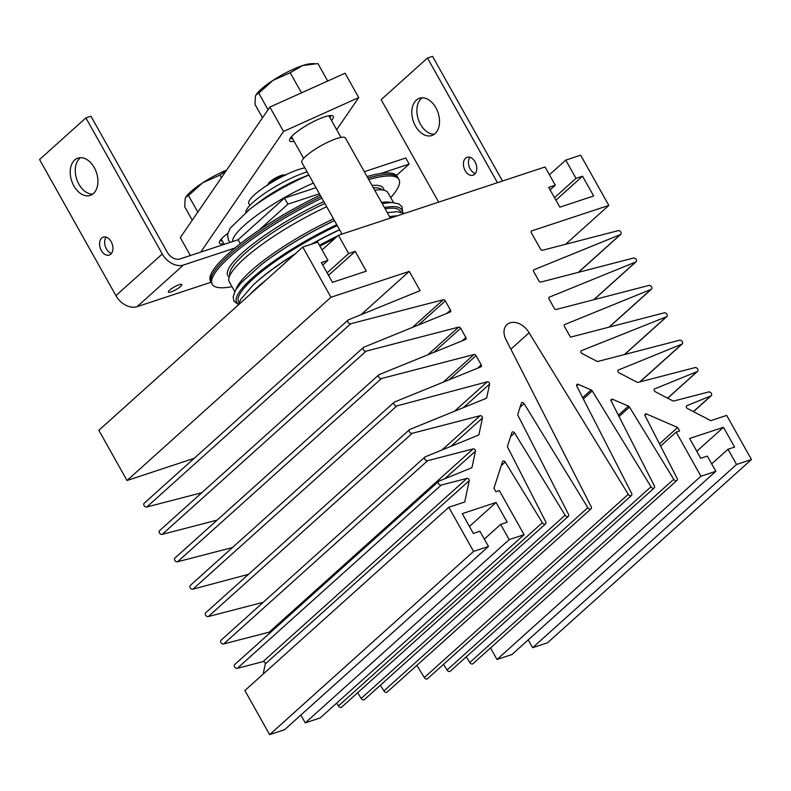 <?xml version="1.0" encoding="UTF-8"?>
<svg xmlns="http://www.w3.org/2000/svg" width="791" height="791" viewBox="0 0 791 791"><rect width="100%" height="100%" fill="white"/><g stroke="black" fill="none" stroke-linecap="round" stroke-linejoin="round"><path stroke-width="1.19" d="M221.411 177.708L219.957 175.118L226.226 170.698M197.799 212.117L188.485 195.525L202.773 182.741L219.957 175.118M192.262 220.195L184.728 206.767L185.163 198.571L185.776 197.266L188.485 195.525M226.631 170.095A33.904 7.079 150.7 0 0 202.773 182.741A33.904 7.079 150.7 0 0 186.004 196.91A33.904 7.079 150.7 0 0 185.865 197.127M327.721 81.038L317.923 63.577L302.617 65.574A33.904 7.079 150.7 0 0 273.024 80.356L290.208 72.742L302.617 65.574A33.904 7.079 -29.3 0 1 311.189 63.705L314.976 63.596M301.49 92.844L290.208 72.742M268.05 109.741L258.746 93.15L273.024 80.356A33.904 7.079 150.7 0 0 256.254 94.534A33.904 7.079 150.7 0 0 256.116 94.752M262.513 117.81L254.989 104.392L255.414 96.186L256.027 94.88L258.746 93.15M489.362 382.903A1.78 1.275 48.1 0 0 487.305 381.786L396.864 405.912A2.324 1.661 -131.9 0 1 394.304 404.774A2.324 1.661 -131.9 0 1 394.205 402.214A2.324 1.661 -131.9 0 1 394.65 401.957L480.898 366.856A1.78 1.275 48.1 0 0 481.165 366.688A1.78 1.275 48.1 0 0 481.244 364.938L476.034 355.653A1.78 1.275 48.1 0 0 473.977 354.536L381.499 378.523A2.324 1.661 -131.9 0 1 378.929 377.376A2.324 1.661 -131.9 0 1 378.84 374.815A2.324 1.661 -131.9 0 1 379.275 374.568L465.523 339.468A1.78 1.275 48.1 0 0 465.8 339.299A1.78 1.275 48.1 0 0 465.869 337.549L460.659 328.265A1.78 1.275 48.1 0 0 458.612 327.138L366.124 351.135A2.324 1.661 -131.9 0 1 363.563 349.988A2.324 1.661 -131.9 0 1 363.465 347.427A2.324 1.661 -131.9 0 1 363.909 347.17L450.148 312.069A1.78 1.275 48.1 0 0 450.425 311.901A1.78 1.275 48.1 0 0 450.494 310.161L445.284 300.877A1.78 1.275 48.1 0 0 443.237 299.749L350.749 323.737A2.324 1.661 -131.9 0 1 348.188 322.599A2.324 1.661 -131.9 0 1 348.089 320.039A2.324 1.661 -131.9 0 1 348.534 319.782L420.09 290.663L409.273 271.382L330.954 297.268L302.775 247.049L317.685 242.125L327.929 260.387L321.364 262.553L332.467 282.338L366.312 271.145L355.208 251.36L348.643 253.535L338.4 235.273L545.039 166.96L555.282 185.223L548.717 187.388L559.82 207.173L593.665 195.98L582.562 176.195L575.996 178.371L565.753 160.108L580.653 155.184L608.833 205.403L531.789 230.873A1.78 1.275 48.1 0 0 531.453 231.071A1.78 1.275 48.1 0 0 531.374 232.811L540.53 249.125A1.78 1.275 48.1 0 0 542.586 250.253L618.078 230.675A2.324 1.661 -131.9 0 1 620.826 232.109A2.324 1.661 -131.9 0 1 620.737 234.373A2.324 1.661 -131.9 0 1 620.292 234.63L534.044 269.731A1.78 1.275 48.1 0 0 533.777 269.899A1.78 1.275 48.1 0 0 533.707 271.639L538.908 280.924A1.78 1.275 48.1 0 0 540.965 282.051L633.443 258.064A2.324 1.661 -131.9 0 1 636.201 259.497A2.324 1.661 -131.9 0 1 636.102 261.762A2.324 1.661 -131.9 0 1 635.667 262.019L549.419 297.119A1.78 1.275 48.1 0 0 549.142 297.287A1.78 1.275 48.1 0 0 549.073 299.038L554.283 308.322A1.78 1.275 48.1 0 0 556.34 309.439L648.818 285.452A2.324 1.661 -131.9 0 1 651.566 286.886A2.324 1.661 -131.9 0 1 651.477 289.16A2.324 1.661 -131.9 0 1 651.042 289.407L564.794 324.508A1.78 1.275 48.1 0 0 564.517 324.686A1.78 1.275 48.1 0 0 564.448 326.426L570.469 337.154L664.193 312.85A2.324 1.661 -131.9 0 1 666.942 314.284A2.324 1.661 -131.9 0 1 666.853 316.548A2.324 1.661 -131.9 0 1 666.408 316.805L581.434 350.66A1.78 1.275 48.1 0 0 581.158 350.838A1.78 1.275 48.1 0 0 582.057 353.537L596.839 361.25A1.78 1.275 48.1 0 0 597.917 361.418L679.558 340.239A2.324 1.661 -131.9 0 1 682.317 341.672A2.324 1.661 -131.9 0 1 682.218 343.947A2.324 1.661 -131.9 0 1 681.783 344.194L618.443 369.97A1.78 1.275 48.1 0 0 618.167 370.139A1.78 1.275 48.1 0 0 619.076 372.838L637.022 382.201A1.78 1.275 48.1 0 0 638.1 382.369L694.933 367.627A2.324 1.661 -131.9 0 1 697.682 369.061A2.324 1.661 -131.9 0 1 697.593 371.335A2.324 1.661 -131.9 0 1 697.158 371.582L654.681 388.875A1.78 1.275 48.1 0 0 654.404 389.043A1.78 1.275 48.1 0 0 655.314 391.743L672.736 400.829A1.78 1.275 48.1 0 0 673.813 400.997L708.598 391.98A2.324 1.661 -131.9 0 1 711.346 393.414A2.324 1.661 -131.9 0 1 711.257 395.678A2.324 1.661 -131.9 0 1 710.812 395.935L686.895 405.674A1.78 1.275 48.1 0 0 686.618 405.842A1.78 1.275 48.1 0 0 687.517 408.542L710.773 420.664L726.682 415.404L751.45 459.531L736.55 464.465L728.007 449.248L734.572 447.073L723.468 427.288L689.623 438.481L700.727 458.266L707.292 456.091L715.835 471.307L700.925 476.241L676.157 432.104L679.598 430.976L677.65 427.496L646.583 414.019A1.78 1.275 48.1 0 0 645.238 414.118A1.78 1.275 48.1 0 0 645.12 415.789L677.017 478.189A2.324 1.661 -131.9 0 1 676.928 480.463A2.324 1.661 -131.9 0 1 673.734 479.277L629.498 407.078A1.78 1.275 48.1 0 0 628.44 406.139L612.63 399.277A1.78 1.275 48.1 0 0 611.285 399.386A1.78 1.275 48.1 0 0 611.166 401.047L654.276 485.704A2.324 1.661 -131.9 0 1 654.187 487.978A2.324 1.661 -131.9 0 1 650.993 486.791L592.251 390.912A1.78 1.275 48.1 0 0 591.193 389.973L578.27 384.367A1.78 1.275 48.1 0 0 576.926 384.466A1.78 1.275 48.1 0 0 576.807 386.137L631.544 493.228A2.324 1.661 -131.9 0 1 631.455 495.492A2.324 1.661 -131.9 0 1 628.262 494.306L529.09 332.793A16.057 11.489 48.1 0 0 506.982 324.607A16.057 11.489 48.1 0 0 506.349 340.308L591.124 506.586A2.324 1.661 -131.9 0 1 591.035 508.85A2.324 1.661 -131.9 0 1 587.842 507.674L524.067 403.578A1.78 1.275 48.1 0 0 521.655 402.748A1.78 1.275 48.1 0 0 521.378 403.173L517.818 414.227A1.78 1.275 48.1 0 0 517.976 415.463L568.393 514.101A2.324 1.661 -131.9 0 1 568.294 516.375A2.324 1.661 -131.9 0 1 565.11 515.188L514.575 432.984A1.78 1.275 48.1 0 0 512.173 432.153A1.78 1.275 48.1 0 0 511.896 432.578L507.535 446.104A1.78 1.275 48.1 0 0 507.693 447.34L545.652 521.615A2.324 1.661 -131.9 0 1 545.563 523.889A2.324 1.661 -131.9 0 1 542.369 522.703L505.202 462.043A1.78 1.275 48.1 0 0 502.799 461.212A1.78 1.275 48.1 0 0 502.522 461.647L493.95 488.235L495.898 491.705L499.329 490.568L524.097 534.696L509.186 539.63L500.654 524.413L507.219 522.238L496.115 502.453L462.27 513.646L473.364 533.431L479.939 531.255L488.472 546.472L473.572 551.406L448.804 507.268L464.722 502.008L469.211 480.71A1.78 1.275 48.1 0 0 468.984 479.514A1.78 1.275 48.1 0 0 466.927 478.397L441.279 485.051A2.324 1.661 -131.9 0 1 438.708 483.904A2.324 1.661 -131.9 0 1 438.619 481.343A2.324 1.661 -131.9 0 1 439.054 481.086L471.495 467.886A1.78 1.275 48.1 0 0 471.762 467.718A1.78 1.275 48.1 0 0 472.069 467.174L475.44 451.206A1.78 1.275 48.1 0 0 475.203 450.01A1.78 1.275 48.1 0 0 473.156 448.883L427.615 460.698A2.324 1.661 -131.9 0 1 425.044 459.551A2.324 1.661 -131.9 0 1 424.955 456.99A2.324 1.661 -131.9 0 1 425.39 456.743L478.397 435.169A1.78 1.275 48.1 0 0 478.664 435.001A1.78 1.275 48.1 0 0 478.97 434.457L482.441 418.014A1.78 1.275 48.1 0 0 482.203 416.817A1.78 1.275 48.1 0 0 480.157 415.69L412.24 433.31A2.324 1.661 -131.9 0 1 409.679 432.163A2.324 1.661 -131.9 0 1 409.58 429.602A2.324 1.661 -131.9 0 1 410.025 429.355L486.158 398.367A1.78 1.275 48.1 0 0 486.435 398.189A1.78 1.275 48.1 0 0 486.742 397.646L489.599 384.1A1.78 1.275 48.1 0 0 489.362 382.903M270.482 632.414A1.78 1.275 48.1 0 0 269.217 632.128L223.675 643.943L427.615 460.698M263.136 674.1L265.282 663.965A1.78 1.275 48.1 0 0 265.044 662.759A1.78 1.275 48.1 0 0 262.998 661.642L237.34 668.296L441.279 485.051M693.381 411.597L710.812 395.935M667.594 398.15L697.158 371.582M639.781 381.934L681.783 344.194M624.406 354.546L666.408 316.805M609.04 327.148L651.042 289.407M593.665 299.759L635.667 262.019M578.29 272.371L620.292 234.63M736.55 464.465L532.61 647.71L547.51 642.786L751.45 459.531M711.682 463.912L728.007 449.248M532.61 647.71L528.22 639.889M696.792 451.265L723.468 427.288M700.925 476.241L496.995 659.486L511.896 654.562L715.835 471.307M660.604 446.084L676.157 432.104M496.995 659.486L490.519 647.958M659.457 443.84L677.65 427.496M676.928 480.463L472.988 663.708A2.324 1.661 -131.9 0 1 469.795 662.522L673.734 479.277M469.795 662.522L466.295 656.807M654.187 487.978L450.257 671.223A2.324 1.661 -131.9 0 1 447.063 670.036L650.993 486.791M447.063 670.036L443.563 664.321M631.455 495.492L427.516 678.737A2.324 1.661 -131.9 0 1 424.322 677.561L628.262 494.306M510.867 349.167L529.09 332.793M424.322 677.561L416.847 665.369M591.035 508.85L387.096 692.105A2.324 1.661 -131.9 0 1 383.902 690.919L587.842 507.674M383.902 690.919L380.402 685.204M568.294 516.375L364.364 699.62A2.324 1.661 -131.9 0 1 361.171 698.433L565.11 515.188M361.171 698.433L357.661 692.728M545.563 523.889L341.633 707.134A2.324 1.661 -131.9 0 1 338.439 705.948L542.369 522.703M338.439 705.948L336.689 703.1M509.186 539.63L305.257 722.875L320.157 717.951L524.097 534.696M484.329 539.076L500.654 524.413M305.257 722.875L300.867 715.054M469.439 526.43L496.115 502.453M473.572 551.406L269.632 734.651L284.542 729.727L488.472 546.472M269.632 734.651L244.874 690.523L448.804 507.268M237.34 668.296A2.324 1.661 -131.9 0 1 234.779 667.149A2.324 1.661 -131.9 0 1 234.68 664.588L438.619 481.343M223.675 643.943A2.324 1.661 -131.9 0 1 221.114 642.806A2.324 1.661 -131.9 0 1 221.015 640.245L424.955 456.99M263.235 602.307L208.31 616.555L412.24 433.31M208.31 616.555A2.324 1.661 -131.9 0 1 205.739 615.408A2.324 1.661 -131.9 0 1 205.64 612.847L409.58 429.602M248.512 574.325L192.935 589.157L396.864 405.912M192.935 589.157A2.324 1.661 -131.9 0 1 190.364 588.02A2.324 1.661 -131.9 0 1 190.275 585.459L394.205 402.214M232.495 547.52L177.56 561.768L381.499 378.523M177.56 561.768A2.324 1.661 -131.9 0 1 174.999 560.631A2.324 1.661 -131.9 0 1 174.9 558.07L378.84 374.815M217.12 520.132L162.195 534.38L366.124 351.135M162.195 534.38A2.324 1.661 -131.9 0 1 159.624 533.233A2.324 1.661 -131.9 0 1 159.535 530.672L363.465 347.427M201.745 492.734L146.819 506.982L350.749 323.737M146.819 506.982A2.324 1.661 -131.9 0 1 144.249 505.845A2.324 1.661 -131.9 0 1 144.16 503.284L348.089 320.039M361.082 314.67L409.273 271.382M194.22 458.296L127.025 480.513L330.954 297.268M127.025 480.513L98.845 430.294L302.775 247.049M322.748 265.034L327.929 260.387M328.532 275.337L355.208 251.36M327.138 272.855L348.643 253.535M322.066 249.946L338.4 235.273M550.111 189.87L555.282 185.223M555.885 200.172L582.562 176.195M554.501 197.691L575.996 178.371M549.429 174.781L565.753 160.108M565.555 244.29L608.833 205.403M475.005 161.829A9.452 6.298 -108.3 0 0 467.125 157.261A9.452 6.298 -108.3 0 0 465.177 170.658A9.452 6.298 -108.3 0 0 473.067 175.216A9.452 6.298 -108.3 0 0 475.005 161.829M469.933 157.271A9.452 6.298 -108.3 0 0 470.23 168.987A9.452 6.298 -108.3 0 0 475.312 173.545M435.861 107.724A19.627 13.081 -108.3 0 0 419.507 98.252A19.627 13.081 -108.3 0 0 415.473 126.046A19.627 13.081 -108.3 0 0 431.827 135.528A19.627 13.081 -108.3 0 0 435.861 107.724M422.157 97.807A19.627 13.081 -108.3 0 0 420.525 124.375A19.627 13.081 -108.3 0 0 434.229 134.302M497.45 182.691L427.496 58.02L381.143 99.666L438.639 202.13M502.503 181.02L432.548 56.349L427.496 58.02M171.093 291.919A7.673 1.602 -29.3 0 1 168.384 292.087A7.673 1.602 -29.3 0 1 171.687 288.547A7.673 1.602 -29.3 0 1 179.063 284.75A7.673 1.602 -29.3 0 1 181.772 284.582A7.673 1.602 -29.3 0 1 178.469 288.112A7.673 1.602 -29.3 0 1 171.093 291.919M111.472 253.417A9.452 6.298 71.7 0 1 106.399 248.849A9.452 6.298 71.7 0 1 106.093 237.132M101.347 250.52A9.452 6.298 71.7 0 1 103.285 237.132A9.452 6.298 71.7 0 1 111.165 241.69A9.452 6.298 71.7 0 1 109.227 255.088A9.452 6.298 71.7 0 1 101.347 250.52M92.636 194.171A19.627 13.081 71.7 0 1 78.932 184.254A19.627 13.081 71.7 0 1 80.563 157.686M73.879 185.925A19.627 13.081 71.7 0 1 77.913 158.131A19.627 13.081 71.7 0 1 94.267 167.603A19.627 13.081 71.7 0 1 90.233 195.397A19.627 13.081 71.7 0 1 73.879 185.925M85.903 117.899L162.274 253.99L115.921 295.636L39.55 159.545L85.903 117.899L90.955 116.228L167.326 252.319A10.708 7.663 -131.9 0 0 180.032 258.944L238.131 239.742L284.483 198.096L315.995 187.675M240.345 243.687L238.131 239.742M258.687 230.418L287.894 204.177L284.483 198.096M364.325 171.696L405.734 158.002L409.155 164.093L396.509 175.444M287.894 204.177L319.406 193.755M380.807 173.466L409.155 164.093M162.274 253.99A17.847 12.775 -131.9 0 0 183.443 265.034L234.947 248.008M211.078 282.219L137.09 306.681A17.847 12.775 48.1 0 1 115.921 295.636M245.783 212.295A42.823 8.948 -29.3 0 1 266.251 192.312A42.823 8.948 -29.3 0 1 305.633 172.309A42.823 8.948 -29.3 0 1 307.106 171.845M268.989 182.731A14.278 14.278 0 0 0 268.268 184.382A9.581 1.997 -29.3 0 1 269.83 182.474A9.581 1.997 -29.3 0 1 277.779 177.362A9.581 1.997 -29.3 0 1 284.503 175.266L284.503 175.266A14.278 14.278 0 0 0 282.713 175.019M249.847 205.452L248.849 203.683A35.684 7.455 -29.3 0 1 254.712 194.566A35.684 7.455 -29.3 0 1 264.085 187.309A35.684 7.455 -29.3 0 1 289.18 173.229A35.684 7.455 -29.3 0 1 304.881 167.88M284.453 175.256A9.274 1.938 150.7 0 0 283.514 174.93A9.274 1.938 150.7 0 0 278.63 176.442A9.274 1.938 150.7 0 0 268.485 183.354A9.274 1.938 150.7 0 0 268.278 184.333M294.123 141.401A24.986 5.221 -29.3 0 1 289.644 139.552A24.986 5.221 -29.3 0 1 290.426 138.059A24.986 5.221 -29.3 0 1 310.952 122.912A24.986 5.221 -29.3 0 1 332.21 115.664A24.986 5.221 -29.3 0 1 332.536 119.095A24.986 5.221 -29.3 0 1 331.469 120.44M329.936 117.721A22.84 4.766 150.7 0 0 330.371 115.575A22.84 4.766 150.7 0 0 330.361 115.555M223.863 243.776A24.986 5.221 -29.3 0 1 219.394 241.927A24.986 5.221 -29.3 0 1 220.165 240.444A24.986 5.221 -29.3 0 1 227.759 233.394M336.669 129.724L358.738 97.57L283.534 131.435L200.736 252.102M358.738 97.57L345.074 73.217L269.869 107.082L180.299 237.616L190.354 255.533M283.534 131.435L269.869 107.082M220.274 240.296A22.84 4.766 150.7 0 0 220.284 240.306A22.84 4.766 150.7 0 0 222.34 241.057M290.524 137.911A22.84 4.766 150.7 0 0 290.534 137.931A22.84 4.766 150.7 0 0 292.591 138.672M390.358 218.098L345.42 138.02A24.986 5.221 150.7 0 0 329.234 141.53A24.986 5.221 150.7 0 0 305.949 156.094A24.986 5.221 150.7 0 0 301.846 162.471L342.028 234.077M231.99 286.678A107.062 22.356 -29.3 0 1 212.225 284.266L211.375 282.743A107.062 22.356 -29.3 0 1 321.027 196.643A107.062 22.356 -29.3 0 0 211.375 282.743L210.515 281.22A107.062 22.356 -29.3 0 1 320.177 195.12M368.744 179.567A107.062 22.356 -29.3 0 1 398.951 179.478L398.1 177.955A107.062 22.356 -29.3 0 0 367.884 178.054A107.062 22.356 -29.3 0 1 398.1 177.955L397.25 176.433A107.062 22.356 -29.3 0 0 367.034 176.531M398.951 179.478A107.062 22.356 -29.3 0 1 390.714 197.602M212.225 284.266A107.062 22.356 -29.3 0 1 321.878 198.165M234.779 291.652L229.301 281.883A91.005 19.004 -29.3 0 1 326.683 206.718M374.707 190.196A91.005 19.004 -29.3 0 1 388.025 192.816L393.503 202.575M454.518 411.241L487.305 381.786M441.991 449.99L480.157 415.69M269.217 632.128L473.156 448.883M262.998 661.642L466.927 478.397M531.216 231.387L531.789 230.873M644.981 415.453L646.583 414.019M619.027 416.481L629.498 407.078M618.364 415.186L628.44 406.139M611.028 400.721L612.63 399.277M583.343 398.911L592.251 390.912M582.68 397.616L591.193 389.973M576.679 385.8L578.27 384.367M520.102 407.138L524.067 403.578M510.62 436.533L514.575 432.984M501.247 465.602L505.202 462.043M265.282 663.965L469.211 480.71M471.09 468.054L472.069 467.174M444.769 478.763L475.44 451.206M477.991 435.337L478.97 434.457M450.89 446.361L482.441 418.014M485.753 398.526L486.742 397.646M463.427 407.612L489.599 384.1M477.626 368.191L481.244 364.938M449.219 379.749L476.034 355.653M443.187 382.201L473.977 354.536M462.26 340.792L465.869 337.549M433.854 352.361L460.659 328.265M427.812 354.813L458.612 327.138M446.885 313.404L450.494 310.161M418.479 324.963L445.284 300.877M412.447 327.425L443.237 299.749M183.443 265.034L137.09 306.681M247.613 210.851A67.354 14.07 -29.3 0 1 250.005 208.992L259.141 202.061A46.837 9.779 -29.3 0 1 304.347 176.69L308.846 174.93M230.122 242.382L228.461 240.276L227.521 234.601L230.102 228.283L250.005 208.992A67.354 14.07 -29.3 0 1 308.895 175.029M232.544 241.581A68.777 14.367 -29.3 0 1 313.414 183.067M264.085 187.309L271.728 182.039A12.745 2.66 -29.3 0 1 280.696 177.006L289.18 173.229M229.874 275.446A87.435 18.262 -29.3 0 1 324.854 203.455M229.232 277.038A89.215 18.638 -29.3 0 1 323.806 201.586M373.342 187.774A87.435 18.262 -29.3 0 1 382.231 189.949M372.037 185.45A89.215 18.638 -29.3 0 1 383.922 190.236M319.96 246.179A92.715 19.37 -29.3 0 1 334.929 238.398M239.109 302.666A92.715 19.37 -29.3 0 1 337.282 225.603M385.118 208.765A92.715 19.37 -29.3 0 1 400.651 212.008M390.27 217.94A92.715 19.37 -29.3 0 1 391.327 217.772M249.867 294.588A94.633 19.765 -29.3 0 1 266.715 279.45M319.455 245.289A94.633 19.765 -29.3 0 1 337.727 235.876M340.249 234.66A94.633 19.765 -29.3 0 1 341.92 233.869M238.457 304.842L240.602 299.581L252.982 285.185A94.633 19.765 -29.3 0 1 294.519 254.475M312.485 243.846A94.633 19.765 -29.3 0 1 339.646 229.825M252.982 285.185L254.079 284.157A92.715 19.37 -29.3 0 1 295.399 253.684M311.407 244.192A92.715 19.37 -29.3 0 1 339.557 229.657M238.605 304.209A94.633 19.765 -29.3 0 1 336.768 224.703M238.496 304.654L233.988 301.163L233.137 296.912L235.461 290.396L241.156 282.783L261.327 264.639A94.485 19.735 -29.3 0 1 334.494 220.64M261.327 264.639L262.078 264.065A92.863 19.399 -29.3 0 1 334.464 220.59M381.539 202.377A91.005 19.004 -29.3 0 1 391.13 202.496M235.955 289.585A91.005 19.004 -29.3 0 1 333.515 218.889M384.436 207.539A94.633 19.765 -29.3 0 1 402.233 212.384M389.577 216.714A94.633 19.765 -29.3 0 1 397.309 215.795M224.189 244.35L221.233 239.09M340.99 137.416L328.838 115.753M303.645 158.378L291.493 136.714M693.489 411.656L711.257 395.678M667.693 398.199L697.593 371.335M640.008 381.875L682.218 343.947M624.633 354.487L666.853 316.548M609.258 327.098L651.477 289.16M593.893 299.7L636.102 261.762M578.518 272.312L620.737 234.373M285.462 175.355L284.503 175.266M268.268 184.382L267.833 185.242M382.162 203.485L391.852 202.506L398.812 203.89L402.026 206.827L402.668 212.522M404.577 213.392L397.24 211.681L387.303 212.66"/></g></svg>
